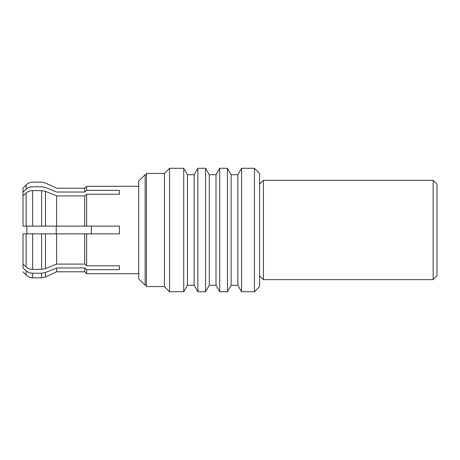 <?xml version="1.0" encoding="UTF-8"?>
<svg xmlns="http://www.w3.org/2000/svg" width="460" height="460" viewBox="0 0 460 460"><rect width="100%" height="100%" fill="white"/><g stroke="black" fill="none" stroke-linecap="round" stroke-linejoin="round"><path stroke-width="0.69" d="M437 184.23L437 275.77L433.142 279.628L433.142 180.372L437 184.23M433.142 279.628L263.43 279.628L263.43 180.372L433.142 180.372M259.572 184.23L263.43 180.372M263.43 279.628L259.572 275.77M254.426 291.715L259.572 286.574L259.572 173.426L254.426 168.285L254.426 291.715L241.569 291.715L241.569 168.285L254.426 168.285M241.569 291.715L237.86 285.286L237.86 174.714L241.569 168.285M237.86 285.286L231.138 285.286L231.138 174.714L237.86 174.714M231.138 285.286L227.43 291.715L227.43 168.285L231.138 174.714M227.43 291.715L219.713 291.715L219.713 168.285L227.43 168.285M219.713 291.715L216.005 285.286L216.005 174.714L219.713 168.285M216.005 285.286L209.283 285.286L209.283 174.714L216.005 174.714M209.283 285.286L205.574 291.715L205.574 168.285L209.283 174.714M205.574 291.715L197.857 291.715L197.857 168.285L205.574 168.285M197.857 291.715L194.143 285.286L194.143 174.714L197.857 168.285M194.143 285.286L187.427 285.286L187.427 174.714L194.143 174.714M187.427 285.286L183.712 291.715L183.712 168.285L187.427 174.714M183.712 291.715L169.573 291.715L169.573 168.285L183.712 168.285M169.573 291.715L164.427 286.574L164.427 173.426L169.573 168.285M164.427 286.574L146.429 286.574L146.429 173.426L164.427 173.426M145.141 285.315L138.713 278.886L138.713 181.113L145.141 174.685L145.141 285.315L146.429 285.315L146.429 286.574M145.141 174.685L146.429 174.685M138.972 273.711L86.641 273.711L86.641 269.64L119.427 269.64L119.427 265.782L86.641 265.782L86.641 233.858L119.427 233.858L119.427 226.142L86.641 226.142L86.641 194.218L119.427 194.218L119.427 190.359L86.641 190.359L86.641 186.288L138.972 186.288M86.641 226.142L84.715 226.142L84.715 195.897L86.641 194.218M86.641 265.782L84.715 264.103L84.715 233.858L86.641 233.858M84.715 226.142L56.632 226.142L56.632 195.897L84.715 195.897M84.715 264.103L56.632 264.103L56.632 233.858L84.715 233.858M56.632 226.142L45.448 226.142L45.448 191.36L56.632 195.897M56.632 264.103L45.448 268.64L45.448 233.858L56.632 233.858M45.448 191.36L41.642 190.63L41.642 226.142L45.448 226.142M45.448 233.858L41.642 233.858L41.642 269.37L45.448 268.64M41.642 226.142L32.643 226.142L32.643 190.63L41.642 190.63M41.642 269.37L32.643 269.37L32.643 233.858L41.642 233.858M25.57 226.142L32.643 226.142M32.643 190.63C30.153 190.647 27.985 191.452 26.139 193.045L26.139 226.142L23 226.142L23 195.897L26.139 193.045M32.643 233.858L26.139 233.858L26.139 266.955C27.985 268.548 30.153 269.353 32.643 269.37M26.139 266.955L23 264.103L23 233.858L26.858 233.858L26.858 226.142L26.139 226.142M119.427 190.359L119.427 194.218L119.427 190.359M86.641 273.711L84.715 271.785L84.715 267.961L86.641 269.64M86.641 186.288L84.715 188.215L84.715 192.038L56.632 192.038C56.632 186.973 56.632 186.973 56.632 192.038L45.448 187.502C45.448 181.539 45.448 181.539 45.448 187.502L41.642 186.771L32.643 186.771C32.643 180.659 32.643 180.659 32.643 186.771C30.153 186.789 27.985 187.594 26.139 189.186L23 192.038L23 188.215L26.139 184.931L26.139 189.186M84.715 271.785L56.632 271.785L56.632 267.961L84.715 267.961M86.641 190.359L84.715 192.038M56.632 271.785L45.448 277L45.448 272.498L56.632 267.961M91.35 226.142L91.35 233.858M23 264.103L23 233.858L26.139 233.858M45.448 272.498L41.642 273.228L41.642 277.846L45.448 277M56.246 233.858L56.246 226.142M23 195.897L23 226.142M41.642 277.846L32.643 277.846L32.643 273.228L41.642 273.228M119.427 269.64L119.427 265.782M32.643 273.228C30.153 273.211 27.985 272.406 26.139 270.813L26.139 275.068C27.928 276.874 30.096 277.8 32.643 277.846M26.858 233.858L26.858 226.142M23 264.776L23 267.961C23 273.062 23 273.062 23 267.961C23 273.062 23 273.062 23 267.961L26.139 270.813M23 188.215L23 191.872M23 195.224L23 192.038M41.642 186.771C41.642 180.659 41.642 180.659 41.642 186.771M84.715 188.215L56.632 188.215L45.448 182.999L41.642 182.154L32.643 182.154C30.096 182.2 27.928 183.126 26.139 184.931M26.139 275.068L23 271.785"/></g></svg>
